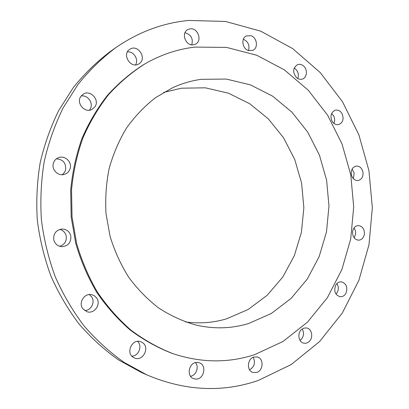 <?xml version="1.0" encoding="UTF-8"?>
<svg xmlns="http://www.w3.org/2000/svg" width="409" height="409" viewBox="0 0 409 409"><rect width="100%" height="100%" fill="white"/><g stroke="black" fill="none" stroke-linecap="round" stroke-linejoin="round"><path stroke-width="0.61" d="M294.178 68.078L295.477 68.968C298.253 71.733 299.02 74.929 297.783 78.559M296.612 77.741C298.468 79.244 300.405 79.683 302.42 79.049C307.149 77.654 307.813 69.412 303.488 65.956C301.571 64.387 299.572 63.957 297.486 64.673C292.732 68.093 292.44 72.449 296.612 77.741M331.617 113.492L333.56 115.778C334.879 118.344 335.002 120.88 333.923 123.39M332.052 121.151C333.764 123.901 335.958 125.052 338.642 124.602C342.993 122.639 344.127 118.983 342.042 113.646C340.298 110.829 338.049 109.684 335.298 110.205C331.045 112.24 329.966 115.885 332.052 121.151M352.123 169.029L354.194 173.15L353.33 178.687M351.305 174.577C352.348 178.585 354.567 180.573 357.957 180.548C361.709 179.577 363.371 176.739 362.941 172.025C361.878 167.951 359.613 165.962 356.152 166.064C352.486 167.092 350.871 169.929 351.305 174.577M353.964 227.992C355.319 229.786 355.861 231.877 355.579 234.27L354.148 237.854M352.584 231.535C352.425 236.642 354.414 239.526 358.55 240.195C361.689 239.919 363.632 237.915 364.378 234.193C364.521 229.02 362.486 226.136 358.269 225.548C355.211 225.886 353.32 227.879 352.584 231.535M336.888 283.606C338.58 286.31 338.744 289.173 337.374 292.205L335.993 294.091M335.595 285.41C333.683 291.249 335.175 295.017 340.084 296.729C342.604 296.888 344.577 295.692 345.999 293.135C347.895 287.22 346.341 283.452 341.341 281.837C338.903 281.74 336.985 282.931 335.595 285.41M302.205 328.979C304.296 332.906 303.831 336.515 300.82 339.823L300.063 340.411M301.586 329.47C297.046 333.141 298.514 342.251 303.785 343.146C305.687 343.524 307.435 343.023 309.04 341.638C313.606 337.875 311.99 328.703 306.627 327.962L304.005 328.1L301.586 329.47M253.79 357.062C247.159 358.831 246.489 370.769 252.946 372.471L256.77 372.425C263.488 370.534 263.928 358.463 257.343 356.975L253.79 357.062M197.895 362.481C189.571 360.983 185.502 375.866 193.529 378.601L195.211 379.02C203.743 380.396 207.475 365.201 199.239 362.793L197.895 362.481M142.199 342.44L140.727 341.735C132.24 338.279 125.353 352.987 133.441 357.446L134.489 357.982C143.058 361.939 150.374 347.036 142.199 342.44M89.228 294.552L91.626 296.852C95.45 302.016 91.135 310.605 84.668 310.589M96.708 298.043L94.586 295.901L91.841 294.705C84.678 292.691 78.134 302.532 82.7 308.57L87.005 311.735C94.321 314.311 101.376 304.255 96.708 298.043M59.75 229.418C63.19 230.354 65.348 232.568 66.217 236.054C66.769 241.233 64.586 244.659 59.678 246.33M70.829 235.993C69.566 231.494 66.616 229.168 61.979 229.02C56.038 230.057 53.293 233.631 53.748 239.735C54.898 243.953 57.618 246.274 61.902 246.704C68.252 246.003 71.227 242.435 70.829 235.993M56.391 158.83C62.833 159.331 65.931 162.818 65.691 169.28C65.21 171.606 63.993 173.416 62.045 174.715M70.276 167.843C71.769 161.407 64.525 155.118 58.467 157.685C55.634 158.856 53.881 160.957 53.201 163.994C51.759 170.21 58.461 176.381 64.397 174.377C67.572 173.314 69.53 171.136 70.276 167.843M81.11 96.038C88.022 94.545 94.08 103.83 89.914 109.443L89.351 110.185M94.914 106.821C100.036 99.949 90.363 89.341 83.237 94.131L80.859 96.391C75.798 103.099 84.965 113.59 92.091 109.356L94.914 106.821M127.434 51.907C133.697 51.099 138.994 59.632 135.527 64.873M138.942 63.835C147.48 59.039 138.196 43.768 129.98 49.203L129.755 49.346C121.473 54.32 130.803 69.198 138.825 63.906L138.942 63.835M243.35 39.279L243.559 39.346C248.232 41.698 249.873 45.425 248.488 50.537L252.839 50.333C258.508 48.093 257.092 37.444 250.886 35.69L246.295 35.961C240.768 38.359 242.348 48.881 248.483 50.537M184.975 32.746C191.09 34.555 193.345 38.584 191.739 44.832M193.293 44.842L195.62 44.1C202.532 40.757 197.89 27.638 190.19 28.829L187.578 29.704C180.88 33.277 185.758 46.135 193.293 44.842M258.319 380.447C222.22 392.829 185.119 391.004 147.015 374.961L124.157 362.415C109.607 352.123 96.233 339.956 84.044 325.907C72.705 310.901 63.109 294.531 55.256 276.796C48.533 258.468 43.916 239.51 41.406 219.924C40.159 200.216 41.099 180.727 44.233 161.458C48.584 142.552 54.903 124.658 63.201 107.782L77.976 84.499C89.331 70.404 101.918 58.129 115.742 47.689C138.549 32.009 162.823 22.93 188.564 20.45L225.502 21.442L260.686 31.156L292.655 48.594L320.227 72.572L342.532 101.795L358.918 134.95L368.949 170.711L372.348 207.752L368.99 244.735L358.903 280.308L342.277 313.084L319.495 341.643L291.198 364.557L258.319 380.447M147.015 374.961L141.074 372.297L118.595 359.961C104.285 349.859 91.146 337.916 79.172 324.143C68.037 309.434 58.615 293.391 50.91 276.014C44.31 258.059 39.78 239.495 37.326 220.313C36.104 201.013 37.035 181.923 40.113 163.048C44.387 144.525 50.598 126.984 58.753 110.435L73.277 87.598C84.438 73.758 96.815 61.703 110.41 51.432L115.742 47.689M163.564 92.449L181.417 88.201L205.303 87.817L228.427 93.165L249.735 103.743L268.35 118.886L283.539 137.772L294.756 159.52L301.612 183.171L303.861 207.752L301.418 232.251L294.332 255.661L282.818 276.98L267.251 295.221L248.197 309.465L226.407 318.877C213.176 322.788 199.541 323.81 185.497 321.949M201.315 79.326L226.269 79.065L250.39 84.852L272.599 96.141L291.97 112.214L307.778 132.204L319.449 155.18L326.602 180.134L328.974 206.054L326.484 231.888L319.173 256.586L307.256 279.102L291.111 298.396L271.305 313.499L248.611 323.519C231.382 328.729 213.662 329.194 195.446 324.915C182.618 321.203 170.354 315.559 158.656 307.977C147.46 299.347 137.475 289.102 128.697 277.246C120.778 264.608 114.571 250.973 110.077 236.336L106.023 213.749C105.123 198.36 106.182 183.222 109.193 168.319C113.293 153.804 119.101 140.323 126.626 127.874C135.006 116.217 144.607 106.166 155.43 97.731L172.772 87.654C182.02 83.436 191.535 80.66 201.315 79.326M254.643 354.659C228.171 363.258 200.911 362.916 172.869 353.627C158.206 347.88 144.275 340.078 131.079 330.221C118.498 319.26 107.301 306.602 97.495 292.241C88.651 277.067 81.703 260.845 76.662 243.575L72.04 216.995L71.544 190.021C73.226 172.107 76.969 154.863 82.782 138.288C89.694 122.332 98.288 107.782 108.569 94.632C119.653 82.46 131.856 72.158 145.164 63.738C161.074 54.627 177.71 49.075 195.073 47.086L226.555 47.403L256.75 55.251L284.342 69.847L308.268 90.225L327.696 115.297L342.001 143.896L350.764 174.842L353.703 206.934L350.717 238.948L341.847 269.664L327.292 297.824L307.45 322.185L282.941 341.515L254.643 354.659M172.869 353.627L171.693 353.218C157.071 347.486 143.181 339.71 130.031 329.889C117.485 318.964 106.325 306.346 96.55 292.041C87.73 276.924 80.813 260.763 75.783 243.554L71.176 217.077L70.685 190.205C72.362 172.358 76.1 155.18 81.892 138.661C88.779 122.766 97.347 108.262 107.598 95.164C118.651 83.027 130.814 72.761 144.086 64.366L145.164 63.738M253.171 357.302C255.676 362.599 254.485 366.776 249.602 369.833M195.512 362.614C199.249 366.95 196.213 375.401 190.568 376.27M137.567 341.377C142.634 345.881 138.733 356.106 131.882 356.157"/></g></svg>
